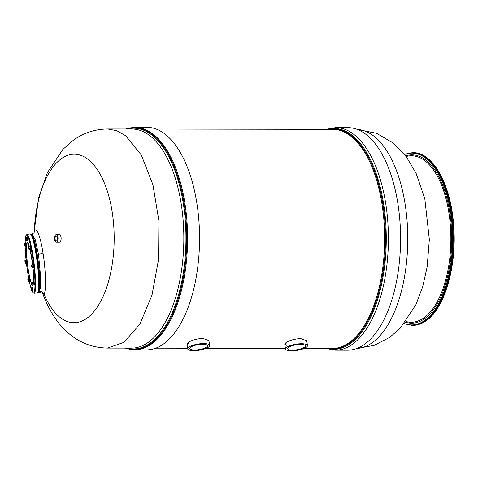 <?xml version="1.0" encoding="UTF-8"?>
<svg xmlns="http://www.w3.org/2000/svg" width="478" height="478" viewBox="0 0 478 478"><rect width="100%" height="100%" fill="white"/><g stroke="black" fill="none" stroke-linecap="round" stroke-linejoin="round"><path stroke-width="0.72" d="M335.723 127.62A111.278 52.867 -89.9 0 1 387.742 220.979A111.278 52.867 -89.9 0 1 352.25 344.381A111.278 52.867 90.1 0 1 335.359 350.177L347.518 350.201A111.278 52.867 90.1 0 0 364.409 344.399A111.278 52.867 -89.9 0 0 399.901 221.003A111.278 52.867 -89.9 0 0 347.882 127.638L335.723 127.62L326.056 129.329M188.583 345.134L186.94 344.1L188.159 342.475C191.756 340.145 196.655 338.794 202.869 338.412L208.898 340.605L209.657 345.391A11.119 3.125 -9 0 1 208.456 347.142A11.119 3.125 171 0 1 196.339 350.553A11.119 3.125 171 0 1 187.693 348.868A11.119 3.125 171 0 1 188.894 347.112A11.119 3.125 -9 0 1 201.017 343.7A11.119 3.125 -9 0 1 209.657 345.391M286.406 345.295L284.769 344.262L285.981 342.636C289.578 340.306 294.484 338.956 300.692 338.573L306.721 340.76L307.479 345.546A11.119 3.125 -9 0 1 306.284 347.297A11.119 3.125 171 0 1 294.161 350.709A11.119 3.125 171 0 1 285.521 349.024A11.119 3.125 171 0 1 286.716 347.267A11.119 3.125 -9 0 1 298.84 343.855A11.119 3.125 -9 0 1 307.479 345.546M285.175 343.329L286.143 343.652M187.346 343.168L188.32 343.491M304.384 347.297A8.957 2.515 171 0 0 305.346 345.881A8.957 2.515 171 0 0 298.386 344.519A8.957 2.515 171 0 0 288.616 347.267A8.957 2.515 171 0 0 287.654 348.683A8.957 2.515 171 0 0 294.615 350.045A8.957 2.515 171 0 0 304.384 347.297M206.562 347.142A8.957 2.515 171 0 0 207.524 345.725A8.957 2.515 171 0 0 200.563 344.369A8.957 2.515 171 0 0 190.794 347.118A8.957 2.515 171 0 0 189.826 348.528A8.957 2.515 171 0 0 196.793 349.89A8.957 2.515 171 0 0 206.562 347.142M33.986 233.019L38.593 197.952L47.382 172.654L62.899 149.369L73.516 140.072C83.626 132.86 95.014 129.162 107.687 128.97L116.799 130.679L125.624 135.722L141.339 155.081L152.906 184.681L158.899 220.884L158.588 259.255L152.016 295.081L139.976 323.965L123.957 342.373L107.329 348.08C93.055 347.739 80.537 343.132 69.776 334.259C64.476 329.898 59.858 324.909 55.902 319.286C50.782 311.997 46.599 303.942 43.367 295.123L44.143 294.454A84.271 40.032 90.1 0 0 86.793 318.354A84.271 40.032 -89.9 0 0 112.127 211.629A84.271 40.032 -89.9 0 0 61.489 158.588A84.271 40.032 90.1 0 0 34.237 231.884L34.028 232.971M59.344 234.668L56.249 234.662A3.776 1.792 -89.9 0 1 58.017 237.835A3.776 1.792 -89.9 0 1 56.81 242.023A3.776 1.792 90.1 0 1 56.237 242.221L59.332 242.226A3.776 1.792 -89.9 0 0 59.905 242.029A3.776 1.792 -89.9 0 0 61.041 237.243A3.776 1.792 -89.9 0 0 59.344 234.668A3.776 1.792 -89.9 0 0 58.77 234.865M43.367 295.123C42.644 293.307 41.15 292.405 38.873 292.416L39.411 291.419C41.723 291.323 43.301 292.339 44.143 294.454C46.318 290.14 45.763 269.945 42.996 252.958C40.361 235.833 36.107 225.413 34.237 231.884L34.117 232.84M39.411 291.419C40.457 288.616 40.869 283.878 40.66 277.216L38.533 254.511L35.157 239.43L31.859 234.118L31.351 234.184A29.355 3.519 -97 0 0 31.052 234.334M38.156 292.387A29.355 3.519 -97 0 0 38.479 292.464A29.355 3.519 -97 0 0 37.254 254.666A29.355 3.519 -97 0 0 31.351 234.184M38.138 266.401L38.132 265.278M39.238 283.52L39.226 282.217M35.366 247.807L35.079 246.415M134.904 127.291A111.278 52.867 -89.9 0 1 186.922 220.651A111.278 52.867 -89.9 0 1 151.424 344.052A111.278 52.867 90.1 0 1 134.539 349.848L146.507 349.872A111.278 52.867 90.1 0 0 163.392 344.07A111.278 52.867 -89.9 0 0 198.89 220.675A111.278 52.867 -89.9 0 0 146.871 127.309L134.904 127.291L125.475 129M35.258 247.401C35.139 246.176 35.181 246.003 35.396 246.893C35.515 248.118 35.474 248.285 35.258 247.401M39.094 281.936L39.268 283.514M38.115 265.224L38.294 266.383M25.017 243.141L25.364 245.967M25.436 242.752L25.985 246.23L25.555 246.355M25.997 260.14L26.601 262.518L26.374 263.223M26.081 259.847L26.463 259.799L26.983 262.47L26.905 263.444L26.523 263.492M28.931 278.555L29.373 279.606L29.319 281.769M29.003 278.327L29.385 278.28L29.756 279.558L29.833 281.924L29.451 281.972L30.974 288.025M32.092 287.601L32.474 290.726M32.175 287.332L32.689 287.493L33 290.929L32.618 290.971M33.639 282.008L33.986 284.834M34.058 281.62L34.607 285.097L34.171 285.223M32.671 264.746L33.275 267.118L33.048 267.829A21.588 2.587 -97 0 1 33.597 282.014M32.755 264.448L33.137 264.406L33.657 267.071L33.585 268.044L33.203 268.092M29.75 246.194L30.198 247.251L30.144 249.408M29.827 245.967L30.21 245.925L30.58 247.204L30.658 249.564L30.275 249.612M26.583 237.237L26.959 240.362M26.66 236.969L27.174 237.13L27.491 240.565L27.109 240.607M26.29 260.486L24.91 260.438L24.987 262.231L25.555 263.324L26.547 263.205L26.535 262.022L26.057 260.134L25.071 260.253M26.535 262.022L25.543 262.141L25.304 260.612M24.976 260.456L25.226 263.175L25.555 263.324L25.543 262.141M27.838 278.919L28.172 281.679L29.427 281.757L29.027 278.543L28.041 278.662L27.796 279.122L28.094 281.53L28.441 281.877L28.501 281.016L27.957 278.764M29.289 279.289L28.304 279.409M29.493 280.897L28.501 281.016M31.554 290.839L32.54 290.72L32.671 290.242L32.253 287.583L30.986 287.971L31.345 290.684L31.685 290.361L31.536 288.796L31.261 287.702L30.986 287.971L31.405 290.63M32.528 288.676L31.536 288.796M32.671 290.242L31.685 290.361M33.042 284.948L34.219 284.763L33.866 281.978L32.88 282.104L32.522 282.904L32.898 284.936L33.227 284.882L32.88 282.104M34.135 283.34L33.149 283.46M34.219 284.763L33.227 284.882M32.898 284.936L32.564 282.163M32.97 265.093L31.59 265.039L31.668 266.832L32.235 267.925L33.221 267.805L32.97 265.093L32.737 264.734L31.745 264.86M31.65 265.063L31.936 267.811L32.235 267.925L31.978 265.212M33.209 266.622L32.223 266.748M28.662 246.558L28.997 249.325L30.251 249.397L29.851 246.182L28.859 246.307L28.614 246.762L28.919 249.169L29.266 249.516L29.325 248.662L28.776 246.403M30.317 248.536L29.325 248.662M30.114 246.935L29.122 247.054M26.039 240.476L27.031 240.356L27.013 238.313L26.738 237.219L25.471 237.608L25.83 240.32L26.171 239.998L26.021 238.432L25.746 237.339L25.507 237.536M27.156 239.878L26.171 239.998M27.013 238.313L26.021 238.432M25.89 240.267L25.489 237.554M24.42 246.08L25.597 245.895L25.519 244.473L25.25 243.117L23.936 243.302L24.276 246.068L24.611 246.015L24.259 243.236M25.519 244.473L24.527 244.593M25.597 245.895L24.611 246.015M24.276 246.068L23.954 243.29M56.249 234.662A3.776 1.792 -89.9 0 0 55.675 234.859A3.776 1.792 90.1 0 0 54.468 239.048A3.776 1.792 90.1 0 0 56.237 242.221M55.872 236.09A2.48 1.177 -89.9 0 0 55.078 238.839A2.48 1.177 -89.9 0 0 56.237 240.924A2.48 1.177 -89.9 0 0 56.613 240.793A2.48 1.177 -89.9 0 0 57.408 238.044A2.48 1.177 -89.9 0 0 56.249 235.959A2.48 1.177 -89.9 0 0 55.872 236.09M425.868 320.875A86.345 41.024 -89.9 0 0 453.407 225.126A86.345 41.024 -89.9 0 0 413.046 152.679C432.895 151.968 450.933 184.61 453.64 225.252C457.064 265.565 444.779 308.406 426.053 320.816C421.757 323.845 417.324 325.369 412.765 325.375A86.345 41.024 90.1 0 0 425.868 320.875M404.101 323.761L412.018 325.375A86.345 41.024 90.1 0 0 425.127 320.875A86.345 41.024 -89.9 0 0 452.666 225.12A86.345 41.024 -89.9 0 0 412.305 152.679L413.046 152.679M435.07 311.56A85.915 40.815 -89.9 0 0 435.303 166.565M404.292 323.522A85.915 40.815 90.1 0 0 424.679 320.463A85.915 40.815 -89.9 0 0 451.334 217.58A85.915 40.815 -89.9 0 0 404.573 154.502M405.368 322.154A84.182 39.997 90.1 0 0 424.422 318.826A84.182 39.997 -89.9 0 0 450.652 218.972A84.182 39.997 -89.9 0 0 405.643 155.876M405.858 321.515A83.256 39.555 90.1 0 0 423.813 317.942A83.256 39.555 -89.9 0 0 449.858 220.107A83.256 39.555 -89.9 0 0 406.127 156.515M356.899 348.45A109.552 52.048 -89.9 0 0 372.171 342.78A109.552 52.048 90.1 0 0 407.214 222.7A109.552 52.048 90.1 0 0 357.257 129.418M326.91 348.438A110.46 52.478 90.1 0 0 350.38 343.598A110.46 52.478 -89.9 0 0 384.969 214.168A110.46 52.478 -89.9 0 0 327.269 129.335M329.139 348.444A109.868 52.198 90.1 0 0 349.771 343.043A109.868 52.198 -89.9 0 0 384.461 217.108A109.868 52.198 -89.9 0 0 329.497 129.335M304.235 348.402L332.425 348.45A109.552 52.048 90.1 0 0 349.054 342.738A109.552 52.048 -89.9 0 0 383.995 221.254A109.552 52.048 -89.9 0 0 332.784 129.341L156.145 129.054M42.996 252.958L38.533 254.511M125.487 348.109A110.962 52.717 90.1 0 0 150.707 343.754A110.962 52.717 -89.9 0 0 185.267 212.029A110.962 52.717 -89.9 0 0 125.851 129M126.963 348.109A110.376 52.437 90.1 0 0 150.104 343.192A110.376 52.437 -89.9 0 0 184.699 214.18A110.376 52.437 -89.9 0 0 127.321 129.006M107.329 348.08L131.605 348.115A109.552 52.048 90.1 0 0 148.234 342.409A109.552 52.048 -89.9 0 0 183.176 220.926A109.552 52.048 -89.9 0 0 131.964 129.012L107.687 128.97M38.652 291.024A29.14 3.489 -97 0 0 37.29 259.494A29.14 3.489 -97 0 0 30.897 234.489M38.204 291.604A29.684 3.555 83 0 1 37.35 292.93L38.64 291.233C39.656 286.214 39.351 276.75 37.732 262.852C36.627 254.027 35.318 246.732 33.807 240.972C31.279 233.222 31.865 235.015 30.138 234.005A29.684 3.555 -97 0 1 36.722 258.825A29.684 3.555 -97 0 1 38.204 291.604M31.96 290.791A29.14 3.489 83 0 0 34.398 291.544A29.14 3.489 -97 0 0 32.343 255.33A29.14 3.489 -97 0 0 25.645 236.299A29.14 3.489 83 0 0 25.071 242.746M30.974 288.001A29.14 3.489 83 0 1 29.451 281.972M28.758 278.578A29.14 3.489 83 0 1 26.445 263.408L28.752 278.578M26.051 259.865A29.14 3.489 83 0 1 25.101 245.997L26.045 259.871M33.06 284.942A21.588 2.587 83 0 1 28.13 269.192A21.588 2.587 83 0 1 26.78 243.463A21.588 2.587 -97 0 1 29.361 246.242M32.701 264.537A21.588 2.587 -97 0 0 30.228 249.588M30.138 234.005L26.947 234.393A29.684 3.555 -97 0 1 33.532 259.219A29.684 3.555 -97 0 1 35.014 291.992A29.684 3.555 83 0 1 34.159 293.319L37.35 292.93M32.623 283.89A20.237 2.426 83 0 1 28.339 269.986L28.339 269.986A161.899 161.899 0 0 1 26.929 258.443L26.929 258.443A20.237 2.426 83 0 1 26.899 244.748A20.237 2.426 -97 0 1 28.979 246.29M33.179 282.068A20.237 2.426 -97 0 0 32.809 267.859M32.48 264.77A20.237 2.426 -97 0 0 29.881 249.444M412.018 325.375L412.765 325.375M412.305 152.679L404.382 154.263M356.839 348.474L374.208 345.367L389.713 337.384L400.259 328.177L415.974 304.546L422.749 286.561L427.141 266.945L429.334 239.544L424.811 198.74L416.123 173.371L406.402 156.886L393.46 143.197L376.61 133.314L357.197 129.395M325.697 348.438L335.359 350.177M155.786 348.157L187.591 348.211M206.424 348.241L285.414 348.372M284.769 344.262L285.521 349.024M186.94 344.1L187.693 348.868M31.865 234.118L34.171 232.756M38.479 292.464L38.873 292.416M125.111 348.109L134.539 349.848M26.947 234.393L25.657 236.096L25.065 242.764M31.93 290.791L32.94 292.667L34.159 293.319M25.489 242.669L25.107 242.716M34.111 281.536L33.729 281.584"/></g></svg>
